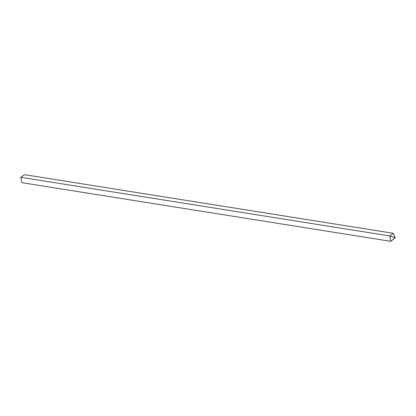 <?xml version="1.0" encoding="UTF-8"?>
<svg xmlns="http://www.w3.org/2000/svg" width="416" height="416" viewBox="0 0 416 416"><rect width="100%" height="100%" fill="white"/><g stroke="black" fill="none" stroke-linecap="round" stroke-linejoin="round"><path stroke-width="0.62" d="M24.445 174.668L20.8 177.289L21.918 182.692L20.8 177.289L389.704 235.929L390.822 241.332L21.918 182.692L390.822 241.332L395.2 237.838L390.822 241.332L395.2 237.838L393.349 233.308L24.445 174.668L393.349 233.308L389.704 235.929L20.8 177.289L24.445 174.668M393.349 233.308L389.704 235.929L395.08 237.77L393.349 233.308M395.08 237.77L390.822 241.332L389.704 235.929L395.08 237.77"/></g></svg>
